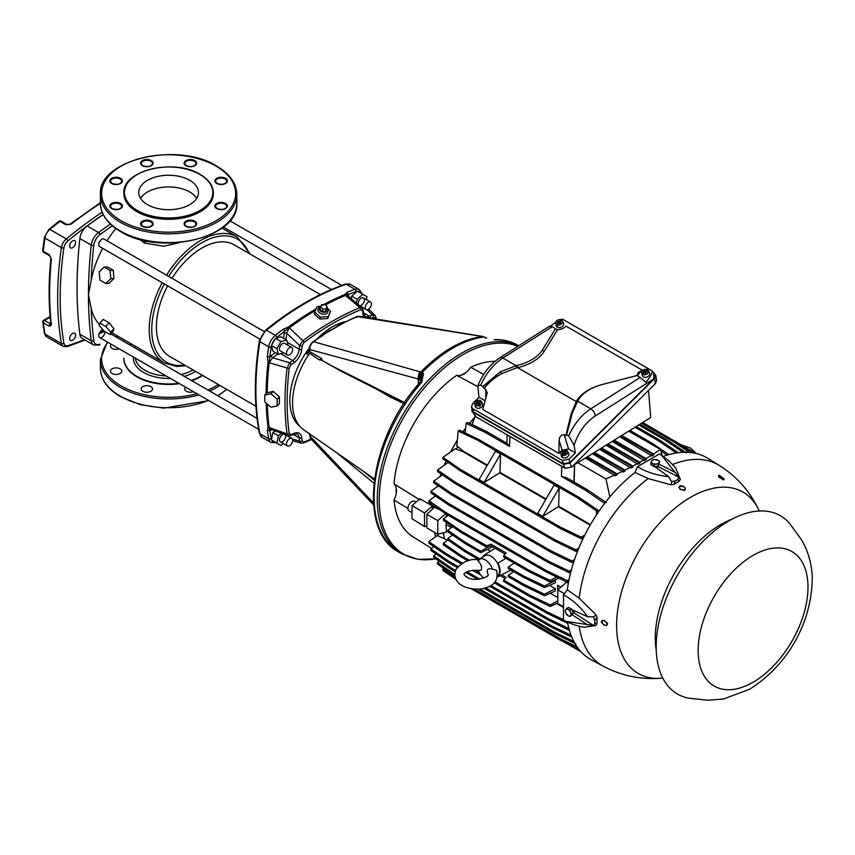 <?xml version="1.0" encoding="UTF-8"?>
<svg xmlns="http://www.w3.org/2000/svg" width="855" height="855" viewBox="0 0 855 855"><rect width="100%" height="100%" fill="white"/><g stroke="black" fill="none" stroke-linecap="round" stroke-linejoin="round"><path stroke-width="1.28" d="M374.479 478.971L303.76 429.83A61.047 35.247 -60 0 1 292.549 402.791A61.047 35.247 -60 0 1 309.649 353.201M403.945 403.624L390.062 396.955L375.131 388.341M309.638 353.201L319.065 359.784L321.694 360.147L339.959 370.61L404.501 403.293M51.386 324.911A328.202 189.489 -60 0 1 49.643 293.094A328.202 189.489 -60 0 1 51.386 259.257A1.796 0.898 5.7 0 1 50.862 258.541L49.537 255.688L43.637 252.278A1.796 1.796 0 0 1 42.75 250.536A1.796 0.887 6.2 0 0 43.274 251.263A328.202 189.489 -60 0 1 44.952 238.096L61.4 247.597A328.202 189.489 120 0 0 57.659 297.722A328.202 189.489 120 0 0 61.4 343.518A8.956 5.173 120 0 0 63.152 346.371L46.694 336.87A8.956 5.173 -60 0 1 44.952 334.027A328.202 189.489 -60 0 1 43.274 322.784L49.184 326.193L51.386 324.911A1.796 1.154 173.5 0 1 50.862 324.205L51.236 323.96M46.694 336.87L44.428 333.343L42.75 322.089A1.796 1.796 0 0 1 43.637 320.315A1.796 1.037 60 0 1 44.535 320.401L50.434 323.821A1.796 1.037 120 0 0 49.184 326.193M75.593 335.117A4.179 2.415 -60 0 1 73.765 339.317A4.179 2.415 -60 0 1 70.548 340.44A4.179 2.415 -60 0 1 69.683 338.527A4.179 2.415 -60 0 1 71.499 334.326A4.179 2.415 -60 0 1 74.727 333.204A4.179 2.415 -60 0 1 75.593 335.117M75.593 242.542A4.179 2.415 -60 0 1 73.765 246.753A4.179 2.415 -60 0 1 70.548 247.865A4.179 2.415 -60 0 1 69.683 245.951A4.179 2.415 -60 0 1 71.499 241.751A4.179 2.415 -60 0 1 74.727 240.629A4.179 2.415 -60 0 1 75.593 242.542M51.375 323.276L50.434 323.821M51.386 259.257L49.184 254.672L43.274 251.263A1.796 1.037 -60 0 0 43.573 252.246A1.796 1.037 -60 0 0 43.637 252.278M70.954 224.234A1.796 0.855 -127.6 0 0 70.067 224.138L66.989 224.502A1.796 1.037 120 0 0 65.878 224.737L70.954 224.234A417.71 241.163 -60 0 1 100.42 203.319M42.75 322.089A1.796 1.165 -7.1 0 0 43.274 322.784A1.796 1.037 -60 0 1 43.573 321.459A1.796 1.037 -60 0 1 44.535 320.401L50.156 317.152M42.75 250.536L44.417 237.38A1.796 0.834 8.2 0 0 44.952 238.096A8.956 5.173 -60 0 1 49.868 229.407A417.71 241.163 -60 0 1 59.968 221.327A1.796 1.037 -60 0 1 61.004 221.06A1.796 1.037 -60 0 1 61.079 221.092A1.796 1.796 0 0 0 59.091 221.231A1.796 0.844 52.1 0 1 59.968 221.327L65.878 224.737M112.368 225.795A435.013 251.156 120 0 0 99.95 234.612A10.207 5.889 120 0 0 93.772 245.321A435.013 251.156 120 0 0 91.239 280.098L88.46 294.558L91.239 308.73A435.013 251.156 120 0 0 93.772 340.589A1.796 1.165 172.8 0 1 91.25 340.771A11.991 6.926 120 0 0 93.655 344.993L82.262 338.42A11.991 6.926 -60 0 1 79.857 334.198A436.809 252.193 -60 0 1 79.857 238.534A11.991 6.926 -60 0 1 87.124 225.955A436.809 252.193 -60 0 1 103.252 214.616M99.426 332.926A436.809 252.193 120 0 0 103.861 330.81M264.131 331.505L104 239.058A4.361 2.512 120 0 0 99.64 241.57A4.361 2.512 120 0 0 99.64 246.603L259.77 339.05M91.239 280.098A72.803 42.034 -60 0 1 102.686 248.356M107.046 240.811A72.803 42.034 -60 0 1 115.831 228.499M104.876 331.59A4.361 2.512 -60 0 1 103.166 336.207A4.361 2.512 -60 0 1 99.64 337.554A4.361 2.512 -60 0 1 99.255 333.3A4.361 2.512 -60 0 1 102.985 329.816M99.64 337.554L258.67 429.37L99.64 337.554M99.469 324.462A72.803 42.034 -60 0 1 91.239 308.73M167.633 285.859A64.446 37.214 120 0 0 156.39 326.952A64.446 37.214 120 0 0 169.739 356.46L255.923 406.211M320.369 294.59L234.185 244.829A64.446 37.214 120 0 0 171.994 278.313M185.588 387.176A5.686 3.281 0 0 0 184.701 388.95A5.686 3.281 0 0 0 186.358 391.269A5.686 3.281 0 0 0 193.444 391.708M111.332 344.298A5.686 3.281 0 0 0 110.434 346.072A5.686 3.281 0 0 0 112.101 348.391A5.686 3.281 0 0 0 119.176 348.84M112.101 373.507A5.686 3.281 0 0 0 118.289 374.212A5.686 3.281 0 0 0 121.805 371.188A5.686 3.281 0 0 0 120.138 368.868A5.686 3.281 0 0 0 113.939 368.152A5.686 3.281 0 0 0 110.434 371.188A5.686 3.281 0 0 0 112.101 373.507M142.86 391.269A5.686 3.281 0 0 0 149.048 391.975A5.686 3.281 0 0 0 152.564 388.95A5.686 3.281 0 0 0 150.897 386.62A5.686 3.281 0 0 0 144.698 385.915A5.686 3.281 0 0 0 141.193 388.95A5.686 3.281 0 0 0 142.86 391.269M179.539 383.681A44.759 25.842 180 0 1 136.982 376.895A44.759 25.842 180 0 1 123.879 358.63L123.879 358.138A44.759 25.842 180 0 0 136.982 376.414A44.759 25.842 180 0 0 178.866 383.297M202.614 375.441A44.759 25.842 180 0 1 191.83 380.721M130.046 345.046A44.759 25.842 180 0 1 131.285 343.902M202.218 375.217A44.759 25.842 180 0 1 191.306 380.422M213.387 193.209A44.759 25.842 180 0 1 213.387 193.454A44.759 25.842 180 0 1 185.759 217.33A44.759 25.842 180 0 1 136.982 211.73A44.759 25.842 180 0 1 123.879 193.454A44.759 25.842 180 0 1 123.879 193.209M140.562 198.328A29.84 17.228 180 0 1 189.725 191.99A29.84 17.228 180 0 1 196.693 198.328M147.53 204.666A29.84 17.228 180 0 1 138.788 192.482A29.84 17.228 180 0 1 157.213 176.568A29.84 17.228 180 0 1 189.725 180.298A29.84 17.228 180 0 1 198.467 192.482A29.84 17.228 180 0 1 180.042 208.396A29.84 17.228 180 0 1 147.53 204.666M143.287 240.244L144.997 241.356L169.547 243.077M139.589 239.304L144.335 243.023L163.797 246.24L179.636 242.564M99.148 325.456L104.203 331.206L110.049 334.583L110.84 332.21L105.774 326.46L99.928 323.083L99.148 325.456M110.049 334.583L113.341 330.917L113.897 328.79L110.84 332.21M113.897 328.79L109.055 322.795L105.774 326.46M99.928 323.083L103.209 319.417L109.055 322.795M113.897 278.548L109.055 283.39L105.774 283.518L99.928 280.141L99.148 271.922L104.203 267.07L110.049 270.447L110.84 278.677L113.897 278.548L113.341 270.319L110.049 270.447M105.774 283.518L110.84 278.677M104.203 267.07L107.495 266.942L113.341 270.319M315.987 308.869A285.239 164.684 -60 0 0 288.445 327.038L283.123 329.25A1.796 0.855 52.6 0 1 284.587 331.302L289.065 327.529L286.735 333.279A1.796 0.887 6.1 0 0 284.213 333.087L283.657 338.259M302.841 443.072L301.238 443.189L299.624 441.159L292.367 439.053M271.313 429.595A1.796 1.165 -113 0 0 271.185 430.076L269.827 430.428L268.801 427.415A1.796 1.165 172.5 0 1 269.165 427.489L270.586 429.328M274.84 430.867L272.916 432.566L271.388 439.951L276.892 443.125L278.409 435.729L281.274 433.186M344.586 294.622L347.226 292.25L348.669 295.873A1.796 1.165 -7 0 0 348.316 296.236M301.751 437.728A1.796 1.165 173 0 1 299.229 437.92L299.624 441.159A1.796 1.165 -7 0 0 302.146 440.977L301.751 437.728A12.536 7.235 120 0 0 294.12 433.325L291.106 434.607L289.214 433.603A277.832 160.409 -60 0 1 289.214 368.045L291.106 364.85L294.12 362.659A12.536 7.235 120 0 0 301.751 349.449L302.146 345.741A1.796 0.887 -173.9 0 1 299.624 345.548L302.841 340.675A279.564 161.403 -60 0 1 359.966 307.693L345.409 295.424L347.718 295.723L361.975 307.768M347.226 292.239A285.239 164.684 -60 0 1 355.017 289.375A1.796 1.218 71 0 1 356.033 291.673A283.443 163.647 -60 0 0 348.284 294.526L345.174 295.135A285.025 164.566 -60 0 0 324.996 304.701M302.146 345.741L303.963 342.513A277.832 160.409 -60 0 1 360.735 309.734A1.796 1.176 -112.2 0 0 359.966 307.693L361.954 307.747L363.065 309.927A1.796 1.165 173 0 1 362.552 310.867L362.948 314.116A12.536 7.235 120 0 0 363.92 317.045M351.694 296.14L357.176 299.303L362.819 294.291L357.315 291.117L351.694 296.14L351.17 298.651M275.524 442.334L275.15 442.121A10.142 5.857 -60 0 1 271.805 440.186M266.108 393.706A285.239 164.684 -60 0 1 268.053 362.349L267.316 356.631A285.239 164.684 -60 0 1 268.727 346.82A11.938 6.893 -60 0 1 275.331 335.374A1.796 0.812 51 0 1 276.849 337.394A283.443 163.647 -60 0 1 284.587 331.302L284.213 333.087M303.963 342.513A1.796 0.876 53.3 0 0 302.841 340.675L289.343 327.796A284.886 164.481 120 0 1 315.313 310.547M314.726 312.096L314.202 314.02L319.856 319.033L327.754 318.552L330.5 311.252L328.256 316.681L320.369 317.098L314.726 312.096L316.959 306.667L321.02 306.026A285.239 164.684 -60 0 1 344.597 294.622M362.819 294.291L366.955 296.685L366.368 299.581M356.407 303.065L357.176 299.303M266.942 403.699A285.025 164.566 -60 0 0 268.801 427.415L268.053 427.179L267.316 430.653L269.827 430.428A283.443 163.647 -60 0 0 271.227 438.562A10.142 5.857 -60 0 0 271.495 439.523M272.916 432.566L278.409 435.729M283.24 443.553L281.028 445.519L276.892 443.125M342.139 295.659L342.139 295.659A4.361 2.512 120 0 0 342.257 295.712L342.257 295.712A4.361 2.512 120 0 0 343.368 295.894M344.683 295.338A4.361 2.512 120 0 0 347.045 292.325M299.881 426.346A60.107 34.702 -60 0 1 289.845 400.461A60.107 34.702 -60 0 1 309.457 347.771M317.12 338.89A60.107 34.702 -60 0 1 345.976 321.566M275.385 352.581L271.185 355.659A1.796 0.887 -126.1 0 0 272.617 357.743L269.165 362.744L287.066 368.003L289.674 362.766L292.688 360.575A10.741 6.199 120 0 0 299.229 349.246L299.624 345.548L286.735 333.279L286.051 339.649M270.575 429.328L288.114 435.655L287.066 433.955L269.165 427.489A284.886 164.481 120 0 1 267.316 404.03M371.273 318.22L373.582 317.237A1.796 1.165 -113 0 0 372.481 314.961L375.046 315.356L375.986 317.269A1.796 1.176 172.2 0 1 375.473 318.242A277.832 160.409 -60 0 1 375.559 318.904M277.17 405.922L279.425 403.678L279.425 396.923L273.258 391.44L267.006 392.798L264.761 395.042L270.971 393.728L277.17 399.178L277.17 405.922L270.971 407.237L264.761 401.797L264.761 395.042M271.185 355.659L269.827 356.877L269.165 362.744A284.886 164.481 120 0 0 267.23 392.744M286.671 340.001L281.188 336.838L275.524 338.345L281.028 341.519L286.671 340.001L288.103 345.345M271.805 344.832A10.142 5.857 -60 0 1 275.15 339.029L271.388 345.505L272.916 351.159L278.409 354.323L276.892 348.68L281.028 341.519M275.15 339.029L275.524 338.345M271.388 345.505L276.892 348.68M291.769 347.461L284.715 343.389A4.361 2.512 120 0 0 280.365 345.912A4.361 2.512 120 0 0 280.365 350.935L287.408 355.007A4.361 2.512 -60 0 1 287.408 349.973A4.361 2.512 -60 0 1 291.769 347.461A4.361 2.512 -60 0 1 291.769 352.495A4.361 2.512 -60 0 1 287.408 355.007M283.753 352.891L278.409 354.323M359.378 305.577A4.361 2.512 120 0 0 363.599 302.734A4.361 2.512 120 0 0 363.482 297.914L363.482 297.914A4.361 2.512 120 0 0 359.495 299.849A4.361 2.512 120 0 0 358.555 304.882M284.939 434.511A4.361 2.512 -60 0 1 284.597 439.588A4.361 2.512 -60 0 1 280.365 441.896A4.361 2.512 -60 0 1 280.045 437.471A4.361 2.512 -60 0 1 283.935 434.148M280.365 441.896L287.408 445.957A4.361 2.512 -60 0 1 287.408 440.934A4.361 2.512 -60 0 1 291.769 438.412L291.769 438.412A4.361 2.512 -60 0 1 291.769 443.446A4.361 2.512 -60 0 1 287.408 445.957L280.365 441.896M370.536 301.986A4.361 2.512 -60 0 1 370.536 307.02A4.361 2.512 -60 0 1 366.175 309.531L366.175 309.531A4.361 2.512 -60 0 1 366.175 304.498A4.361 2.512 -60 0 1 370.536 301.986L363.482 297.914L370.536 301.986M366.175 309.531L359.495 305.673L366.175 309.531M341.797 285.388L229.888 220.782L341.797 285.388M331.462 289.492L223.347 227.067L331.462 289.492M396.228 493.346A94.734 54.699 -60 0 1 396.164 490.118A94.734 54.699 -60 0 1 396.196 487.927M461.273 375.206A94.734 54.699 -60 0 1 465.975 372.534M374.458 479.078L368.665 475.722L374.362 479.847M363.044 471.02L368.836 475.775L370.6 476.278M420.649 381.683L423.482 373.389L421.729 382.303A2.982 0.802 41.3 0 0 420.404 381.993L420.585 381.907M319.065 359.784L320.144 359.453L320.529 360.094M482.38 336.485L483.641 336.977C463.143 339.991 442.612 351.843 422.028 372.545L423.482 373.389A6.562 3.794 120 0 0 420.532 380.08L419.142 379.278L420.756 372.064L422.028 372.545L419.142 379.278L418.587 379.182A6.562 4.809 100.5 0 1 420.222 371.861L420.831 371.968C441.244 351.245 461.721 339.424 482.284 336.496L357.112 316.542L356.086 317.504L358.972 316.254L482.573 336.41M422.028 372.545L420.756 372.064M418.277 384.451L418.277 378.989L309.82 349.567L309.895 348.156L309.82 349.567C309.831 346.296 311.07 343.667 313.55 341.69L420.222 371.861L418.277 378.989A6.562 3.794 -0 0 0 418.587 379.182L418.587 384.087M482.957 336.496A6.562 4.809 100.5 0 0 482.648 336.421A6.562 4.809 100.5 0 0 481.664 336.378L482.53 336.4A6.562 6.562 0 0 1 482.648 336.421L483.267 336.539M357.112 316.542L344.576 322.378L325.637 333.311L320.582 337.105M325.381 333.311L343.421 322.923M342.684 323.105L324.836 333.728M329.966 330.148L313.048 341.765C310.867 343.379 309.638 345.751 309.371 348.883L309.371 350.09A1.796 1.037 180 0 0 309.82 350.774L309.745 351.597L306.55 353.66L309.318 350.721M320.144 359.453L321.769 358.587L309.745 351.597L309.692 350.016M313.55 341.69L321.352 336.282M483.641 336.977L486.634 338.078A6.562 3.794 120 0 0 485.095 337.821L486.687 338.099M494.863 339.82L495.291 339.82A2.982 2.298 -91 0 0 494.318 339.563L494.318 339.563A2.982 2.298 -91 0 0 494.179 339.574M309.82 434.682L310.515 438.465L309.371 434.009A1.796 1.037 0 0 0 309.82 434.682L309.745 433.763M309.371 349.61A60.235 34.777 120 0 0 306.55 353.66L308.805 354.964M327.005 363.428L403.752 402.117L404.297 403.09M403.752 402.117L404.501 402.791M321.769 360.19L321.769 358.587L321.127 360.051M420.724 382.399L422.113 381.822M517.809 346.361A118.674 68.518 120 0 0 428.12 383.617A118.674 68.518 120 0 0 379.235 499.886A118.674 68.518 120 0 0 435.815 558.839L417.988 559.362L402 553.944A119.347 68.902 120 0 1 377.279 499.309A119.347 68.902 120 0 1 427.671 381.031A119.347 68.902 120 0 1 518.664 345.815M321.555 304.733L324.847 304.562L327.198 306.646L326.268 308.901L322.976 309.083L320.625 306.988L321.555 304.733M322.976 309.083L322.324 311.53L319.973 309.435L320.625 306.988M322.324 311.53L325.605 311.348L327.198 306.646M325.605 311.348L326.268 308.901M319.856 319.033L320.369 317.098M327.754 318.552L328.256 316.681M326.781 308.185A4.179 2.95 -165 0 1 326.995 308.495L327.583 309.531A5.216 3.687 -165 0 1 326.482 313.646A5.216 3.687 -165 0 1 319.246 312.609A5.216 3.687 -165 0 1 319.364 307.33L320.401 306.731A4.179 2.95 -165 0 1 320.817 306.528M326.941 307.618L330.5 311.252M326.995 308.495A4.179 2.95 -165 0 1 326.108 311.797A4.179 2.95 -165 0 1 320.304 310.964A4.179 2.95 -165 0 1 320.401 306.731L319.364 307.33M273.258 391.44L270.971 393.728M279.425 396.923L277.17 399.178M291.769 438.412L285.078 434.564L291.769 438.412M257.056 418.373L110.69 333.877L257.056 418.373M728.962 520.855A102.931 59.433 -60 0 1 789.635 523.452L801.039 539.099C805.784 546.708 811.384 559.213 812.25 576.89C812.186 625.593 784.719 667.413 749.408 689.354L723.565 698.995L708.004 700.234L688.756 698.182A102.931 59.433 -60 0 1 659.269 620.901A102.931 59.433 -60 0 1 728.962 520.855M479.452 402.897L480.307 401.455L480.788 402.192L478.95 403.165L480.147 404.992A3.57 2.64 -21.1 0 0 481.408 401.551A3.57 2.64 -21.1 0 0 477.272 400.589L477.518 401.273A3.666 2.715 -21.1 0 0 476.972 401.519A3.666 2.715 -21.1 0 0 476.609 401.732M477.464 403.09L478.394 402.609L478.779 403.357L477.945 403.784M477.518 401.273L478.394 402.609M479.099 405.548A3.57 2.64 -21.1 0 1 474.782 404.105A3.57 2.64 -21.1 0 1 476.224 401.145L477.411 402.972L475.572 403.934L476.064 404.682L477.902 403.72L479.431 406.36A3.666 2.715 -21.1 0 0 479.976 406.114A3.666 2.715 -21.1 0 0 480.478 405.804L479.612 404.468L478.682 404.907M478.704 404.949L479.612 404.468M480.307 401.455L478.469 402.416L479.067 403.453M478.95 403.165L479.505 404.479M475.572 403.934L477.069 404.159M477.411 402.972L477.742 403.806M477.272 400.589L478.469 402.416M480.147 404.992L480.478 405.804M474.782 404.105L475.348 406.446A3.88 2.875 -21.1 0 0 480.638 407.739A3.88 2.875 -21.1 0 0 482.551 403.667L481.408 401.551M566.715 608.45L565.711 609.786A3.88 2.298 58.7 0 0 565.807 613.003L568.286 615.857A3.88 2.298 58.7 0 1 565.807 613.003L565.187 610.833L565.711 609.786A3.88 2.298 58.7 0 1 568.105 609.423A3.88 2.298 58.7 0 1 569.516 610.577A3.88 2.298 58.7 0 1 570.584 612.276L571.674 614.157L573.374 613.12L571.653 609.081L568.404 607.413L566.715 608.45L569.964 610.107L571.653 609.081M572.23 610.438A3.463 2.052 58.7 0 1 572.7 611.549M573.374 613.12L570.146 616.541L571.674 614.157M569.964 610.107L570.584 612.276A3.88 2.298 58.7 0 1 570.67 615.493A3.88 2.298 58.7 0 1 568.286 615.857L570.146 616.541M574.549 610.887A2.383 1.411 58.7 0 1 574.058 611.859L573.085 612.458M412.014 512.583L409.085 510.884A5.515 3.185 -60 0 1 408.241 506.47A5.515 3.185 -60 0 1 411.843 501.607A5.515 3.185 -60 0 1 414.6 501.329L415.968 502.12M483.641 374.426L470.699 367.244A15.903 9.181 -60 0 1 463.699 374.116A15.903 9.181 -60 0 1 456.698 375.334A99.052 57.189 120 0 0 394.005 483.909A15.903 9.181 -60 0 1 394.005 500.079L407.942 508.436M419.752 499.844L394.005 483.909M412.014 505.626L412.014 518.675L424.54 526.595L424.54 512.957L432.406 505.978L419.848 498.679L412.014 505.626L424.54 512.957M426.891 525.964L424.54 526.595M432.138 509.462A100.505 58.033 -60 0 1 432.406 505.978M474.653 417.326A100.548 58.055 120 0 0 469.47 423.332M465.622 428.227A100.548 58.055 120 0 0 462.94 431.871M457.34 440.186A100.548 58.055 120 0 0 450.5 452.038M446.096 461.048A100.548 58.055 120 0 0 444.279 465.195M440.924 473.82A100.548 58.055 120 0 0 439.962 476.609M437.375 485.18A100.548 58.055 120 0 0 436.916 486.933M434.981 495.644A100.548 58.055 120 0 0 434.832 496.466M433.549 505.497A100.548 58.055 120 0 0 433.282 508.404M434.554 532.376A100.548 58.055 120 0 0 435.623 536.758M394.005 500.079A99.052 57.189 120 0 0 413.264 536.993L431.561 548.365M495.013 361.334A99.052 57.189 120 0 0 470.699 367.244M456.698 375.334L477.603 386.556M434.661 532.441A100.43 57.98 120 0 0 435.708 536.694M474.589 417.507A100.43 57.98 120 0 0 469.545 423.364M465.612 428.355A100.43 57.98 120 0 0 463.004 431.903M457.329 440.336A100.43 57.98 120 0 0 450.628 451.953M446.15 461.08A100.43 57.98 120 0 0 444.386 465.12M440.988 473.862A100.43 57.98 120 0 0 440.058 476.545M437.439 485.234A100.43 57.98 120 0 0 437.001 486.869M435.045 495.697A100.43 57.98 120 0 0 434.917 496.402M433.624 505.54A100.43 57.98 120 0 0 433.367 508.33M587.203 489.626L566.876 477.892L561.446 476.406L585.718 490.417L587.203 489.626L606.398 502.58M509.837 436.713L509.548 446.438L506.972 443.307L486.634 431.561L485.277 432.427L466.082 423.364L467.557 422.413L486.634 431.561M529.384 596.352L529.395 594.952L550.203 604.966L550.192 606.494L529.384 596.352L503.648 581.496L503.648 580.085L506.171 577.424L501.682 574.838M500.143 575.629L505.134 578.514M529.405 571.867L503.648 557.011L503.648 555.59L529.384 570.456L550.192 580.46L550.203 582.02L529.405 571.867L529.384 570.456M505.134 554.029L490.984 545.853L490.984 544.165L506.171 552.939L503.648 555.59M490.984 545.853L486.613 547.168L486.613 545.757L490.984 544.165M537.71 513.428L554.115 485.009L559.181 487.938L542.765 516.356L537.71 513.428M542.765 516.356L558.326 506.748A99.351 57.36 -60 0 1 558.636 506.203L559.181 487.938M484.112 482.498L500.528 454.069L499.983 472.345A99.351 57.36 120 0 0 499.673 472.89L484.112 482.498L479.057 479.57L495.462 451.151L500.528 454.069M523.709 577.456L508.233 568.522L508.233 567.111L523.709 576.046L544.517 586.06L544.517 587.609L523.709 577.456L523.709 576.046M514.25 563.124L508.233 567.111M523.709 585.632L508.233 576.698L508.233 575.287L523.709 584.221L544.517 594.236L544.517 595.785L523.709 585.632L523.709 584.221M513.695 571.674L508.233 575.287M465.323 542.337L465.323 543.748L447.86 531.799L447.86 530.25L465.323 542.337L480.799 551.272L489.317 546.356M480.799 551.272L480.799 552.683L492.598 546.794M505.957 558.336L497.952 563.135L497.086 562.633A11.938 6.893 60 0 1 499.502 570.851A11.938 6.893 60 0 1 497.343 576.11M495.088 548.226L484.176 555.184A12.825 7.406 -120 0 0 482.68 557.139M496.958 572.241L496.466 570.253L492.48 569.152C487.938 567.944 486.345 569.473 487.703 573.748L488.323 574.667C489.199 576.772 474.888 582.458 466.862 577.189C464.169 574.945 463.292 573.897 464.233 574.047C465.59 571.332 470.688 570.125 479.516 570.413L481.258 570.029C482.231 567.089 481.087 563.979 477.827 560.688A11.714 6.765 60 0 1 479.195 559.309L484.988 555.707A11.938 6.893 60 0 1 485.042 555.675L484.176 555.184M510.884 570.05L497.952 576.772A12.825 7.406 -120 0 0 497.952 563.135M497.3 576.398L497.952 576.772M593.594 452.947L625.037 471.105L624.994 470.09L594.417 452.434M592.376 453.695L623.156 472.035L625.037 471.105M586.626 457.265L617.171 474.899L617.139 473.894L587.449 456.752M585.418 458.013L615.237 475.808L617.171 474.899M621.713 435.494L653.626 453.92L653.701 454.946L620.89 436.007M619.683 436.755L652.034 456.004L653.701 454.946M614.2 440.154L646.102 458.579L646.166 459.605L613.377 440.667M612.169 441.415L644.435 460.621L646.166 459.605M608.087 443.948L639.775 462.245L639.839 463.271L607.253 444.461M606.045 445.209L638.065 464.265L639.839 463.271M601.546 448.009L632.818 466.061L632.871 467.076L600.723 448.522M599.515 449.27L631.043 468.038L632.871 467.076M477.347 440.079L458.152 431.016L459.424 430.183L478.501 439.331L477.347 440.079L577.328 497.802L578.621 497.129L597.816 510.082L596.405 510.83L577.328 497.802M689.28 452.37L674.093 442.014L675.247 441.266L692.176 452.701M682.974 452.263L665.831 440.571L667.007 439.833L686.191 452.797M676.273 452.968L658.104 440.582L659.28 439.844L678.475 452.808M604.784 503.445L585.718 490.417M650.783 444.023L652.098 443.211L668.973 454.604M667.103 455.159L660.808 450.863M695.489 453.31L642.704 422.477M477.347 592.269L580.94 651.724M455.982 579.455L442.965 570.531L442.879 568.949L455.191 577.467M455.02 576.046L437.578 564.097L437.504 562.526L454.967 574.603M451.151 569.345L433.699 557.396L433.645 555.825L451.109 567.912L451.151 569.345L455.127 571.642M448.351 562.398L430.888 550.438L430.845 548.878L448.309 560.966L448.351 562.398L457.179 567.496M446.374 555.184L428.911 543.235L428.879 541.675L446.342 553.751L446.374 555.184L461.24 563.766M460.888 556.797L443.424 544.859L443.403 543.299L460.866 555.387L460.888 556.797L467.899 560.848M465.323 551.924L447.86 539.975L447.86 538.426L465.323 550.513L465.323 551.924L478.715 559.651M460.866 532.302L443.403 520.364L443.424 518.825L460.888 530.902L460.866 532.302L486.613 547.168M446.342 514.25L428.879 502.302L428.911 500.763L446.374 512.85L446.342 514.25L546.441 572.038L546.42 570.616L567.239 580.63L567.25 582.191L546.441 572.038M448.309 504.771L430.845 492.822L430.888 491.294L448.341 503.371L448.309 504.771L548.418 562.558L548.386 561.126L569.195 571.14L569.227 572.711L548.418 562.558M451.109 494.585L433.645 482.637L433.699 481.109L451.151 493.196L451.109 494.585L551.219 552.383L551.176 550.941L571.995 560.955L572.027 562.537L551.219 552.383M454.967 483.428L437.504 471.479L437.578 469.961L455.02 482.049L454.967 483.428L555.077 541.226L555.023 539.783L575.842 549.797L575.885 551.379L555.077 541.226M460.343 470.795L442.879 458.846L442.965 457.329L460.407 469.416L460.343 470.795L560.452 528.593L560.388 527.14L581.208 537.143L581.261 538.736L560.452 528.593M578.75 649.148L560.388 640.213L560.452 638.835L577.018 646.808M575.842 643.922L555.023 633.79L555.077 632.401L573.78 641.4M571.995 637.232L551.176 627.089L551.219 625.71L571.044 635.244M548.418 618.753L569.227 628.767L569.195 630.295L548.386 620.153L548.418 618.753L490.877 585.536M567.25 621.564L567.239 623.092L546.42 612.95L546.441 611.549L563.498 619.757M446.246 522.309A8.956 5.173 120 0 1 446.054 524.468A99.351 57.36 120 0 0 446.524 531.928L437.813 534.257L426.891 527.952L426.891 514.315L434.618 507.165L436.734 508.394A100.43 57.98 -60 0 1 436.798 507.72M436.734 508.394L439.181 509.345M463.175 451.098A99.351 57.36 -60 0 0 462.865 451.632L456.356 449.196A100.43 57.98 -60 0 1 457.81 446.684L463.175 451.098L487.414 465.088M443.307 532.783A99.351 57.36 -60 0 0 444.461 538.725L438.273 536.085A100.43 57.98 -60 0 1 437.867 534.247M582.202 538.308L582.992 538.757A99.351 57.36 -60 0 1 583.484 537.72M590.153 525.152L590.068 525.077A99.351 57.36 -60 0 1 590.378 524.532L590.495 524.575M597.902 511.108L598.703 511.568A99.351 57.36 -60 0 0 598.03 512.508M446.054 524.468L451.483 527.599M558.433 589.352L557.62 588.881A8.956 5.173 120 0 0 557.62 585.29L560.891 587.182M557.62 588.881A99.351 57.36 -60 0 1 557.62 585.29M437.813 534.257L437.813 520.62L426.891 514.315M446.406 514.283A99.351 57.36 120 0 0 446.225 516.783M437.813 520.62L445.583 513.727M564.268 593.627L557.813 589.897L557.813 603.545L563.498 606.826M557.813 589.897L566.534 582.17L568.351 583.228M630.424 430.706L652.098 443.211M509.548 446.438L485.277 432.427M475.102 416.086L472.078 424.582M609.829 496.926L605.992 478.939L614.798 474.985M577.862 462.694L605.992 478.939M574.656 464.115L574.122 482.07M653.626 453.92L660.402 449.441L662.23 455.801M628.714 431.155L660.402 449.441M556.723 577.05L550.192 580.46M550.203 582.02L558.914 578.119M557.813 600.99L550.203 604.966M550.192 606.494L557.813 603.074M554.724 580L555.387 580.385L544.517 586.06M544.517 587.609L555.29 582.789A99.351 57.36 120 0 1 555.387 580.385M549.594 585.333L555.29 588.625L544.517 594.236M544.517 595.785L555.387 590.912A99.351 57.36 120 0 1 555.29 588.625M443.424 518.825L448.212 515.33M443.403 543.299L447.913 540.007M447.86 530.25L452.701 526.712M447.86 538.426L452.541 535.006M584.735 535.23L581.208 537.143M581.261 538.736L583.516 537.699M578.803 548.205L575.842 549.797M575.885 551.379L577.884 550.47M574.507 559.619L571.995 560.955M572.027 562.537L573.812 561.724M571.343 570.007L569.195 571.14M569.227 572.711L570.819 571.995M569.035 579.679L567.239 580.63M567.25 582.191L568.661 581.56M598.04 512.551L597.816 510.082M596.405 510.83L596.512 514.838M428.879 541.675L437.3 535.529L438.273 536.085M430.845 548.878L433.913 546.655M433.645 555.825L436.136 554.029M437.504 562.526L439.299 561.233M442.879 568.949L443.756 568.329M442.965 457.329L455.384 448.64L456.356 449.196M437.578 469.961L448.458 462.234M433.699 481.109L442.42 474.846M430.888 491.294L438.38 485.875M428.911 500.763L435.484 495.986M465.152 433.325L466.082 423.364M457.81 446.684L456.837 446.118L458.152 431.016M635.009 427.244L658.104 440.582M636.184 426.517L659.28 439.844M638.738 424.935L665.831 440.571M639.925 424.198L667.007 439.833M641.528 423.204L674.093 442.014M478.501 439.331L578.621 497.129M446.374 512.85L546.42 570.616M448.341 503.371L548.386 561.126M451.151 493.196L551.176 550.941M455.02 482.049L555.023 539.783M460.407 469.416L560.388 527.14M471.062 588.646L560.388 640.213M474.194 589.031L560.452 638.835M477.667 589.127L555.023 633.79M479.879 588.988L555.077 632.401M484.005 588.304L551.176 627.089M451.109 567.912L455.512 570.456M465.409 576.163L468.615 578.012M485.661 587.855L551.219 625.71M465.836 572.487L477.603 579.284M489.648 586.241L548.386 620.153M448.309 560.966L457.97 566.534M467.076 571.792L479.687 579.07M472.537 570.285L480.873 575.105M494.211 582.8L546.42 612.95M446.342 553.751L462.437 563.05M474.675 570.114L479.313 572.786M495.002 581.849L546.441 611.549M444.461 538.725L447.357 540.403M556.744 603.555L563.498 607.456M465.323 543.748L480.799 552.683M465.323 550.513L479.847 558.903M487.361 549.412L490.449 551.186M460.888 530.902L486.613 545.757M617.139 473.894L622.718 471.212M646.102 458.579L651.617 455.191M639.775 462.245L644.018 459.808M632.818 466.061L637.627 463.442M624.994 470.09L630.616 467.225M510.531 570.232L513.385 571.877M550.299 593.188L557.813 597.527M499.673 472.89L545.757 499.491M499.983 472.345L546.067 498.946M462.865 451.632L487.104 465.633M558.326 506.748L590.068 525.077M558.636 506.203L590.378 524.532M503.648 580.085L529.395 594.952M460.866 555.387L469.63 560.442M561.553 320.561A3.666 2.715 -21.1 0 0 561.34 320.475L560.111 321.993M558.625 323.479L558.251 322.527L556.316 324.462L556.53 325.274A3.666 2.715 -21.1 0 0 556.926 325.552A3.666 2.715 -21.1 0 0 557.375 325.766L557.161 324.943A3.57 2.64 -21.1 0 0 561.243 324.141A3.57 2.64 -21.1 0 0 562.291 320.86A3.57 2.64 -21.1 0 0 561.831 320.283L559.886 322.217L560.538 323.468L561.372 323.072L559.886 322.217M556.53 325.274L558.133 323.97M561.372 323.072L560.57 323.863L559.095 323.008L557.161 324.943M558.251 322.527L556.776 321.672L557.567 320.882L559.48 322.859L559.929 321.886M558.593 323.404L559.266 322.73M561.34 320.475L560.987 319.802L559.042 321.737L557.567 320.882M559.042 321.737L559.48 322.859M560.987 319.802A3.57 2.64 -21.1 0 0 557.171 320.411A3.57 2.64 -21.1 0 0 555.664 323.414L556.231 325.744A3.88 2.875 -21.1 0 0 557.364 327.187A3.88 2.875 -21.1 0 0 562.045 326.728A3.88 2.875 -21.1 0 0 563.445 322.976L562.291 320.86M555.664 323.414A3.57 2.64 -21.1 0 0 556.316 324.462M485.009 400.738L478.992 397.265L477.806 385.808L480.767 385.113L483.011 386.727L500.41 371.722L517.2 365.395A41.767 25.287 -2.5 0 0 542.562 349.759L555.558 328.651L552.202 326.728L502.879 358.031L516.078 365.662L516.73 367.832L501.554 373.721C494.308 377.75 488.526 382.687 484.197 388.533L483.011 386.727M478.992 397.265L472.665 403.571L471.468 406.948L472.847 408.701L562.483 460.45L569.045 459.221L569.858 462.534L563.295 463.763L562.483 460.45M485.79 398.644L485.79 389.452L484.197 388.533M485.79 389.452L487.243 392.798L482.776 409.438L558.903 453.385L559.117 440.357C559.598 436.403 561.297 434.522 564.215 434.735L568.564 448.982L562.12 450.179L558.903 453.385M569.045 459.221L575.372 452.904L574.1 445.295L568.703 435.879A40.281 23.256 -60 0 1 590.816 408.808L640.149 377.493L636.804 375.559L602.593 384.419A41.767 25.287 -2.5 0 0 578.001 400.493L572.273 413.211L566.576 434.971L565.818 435.655L564.215 434.735M566.576 434.971L565.818 435.655L571.129 413.895L576.388 401.38A43.541 26.355 177.5 0 1 597.88 385.851M516.89 365.47L517.521 367.65L516.73 367.832M482.925 386.364L500.41 371.722L501.554 373.721M640.149 377.493L645.91 382.271C650.559 376.766 652.611 372.962 652.076 370.846L653.573 372.459L653.947 378.637L569.858 462.534M568.703 435.879L566.544 434.629M648.379 370.76A3.666 2.715 -21.1 0 0 648.304 370.685L647.919 369.991A3.57 2.64 -21.1 0 0 643.762 369.798A3.57 2.64 -21.1 0 0 641.752 373.111L642.319 375.441A3.88 2.875 -21.1 0 0 642.671 376.211A3.88 2.875 -21.1 0 0 647.566 376.766A3.88 2.875 -21.1 0 0 649.522 372.673A3.88 2.875 -21.1 0 0 649.362 372.427M559.972 319.599L562.729 319.257L652.076 370.846M562.729 319.257L560.613 319.685M555.697 322.324L550.77 326.044M555.558 328.651L557.46 329.859L562.579 328.758L566.17 326.236L642.297 370.194L639.08 373.4L637.83 376.157M472.847 408.701L473.659 412.014L563.295 463.763M566.747 450.948A3.666 2.715 -21.1 0 0 566.534 450.874L566.181 450.19A3.57 2.64 -21.1 0 0 562.355 450.799A3.57 2.64 -21.1 0 0 560.859 453.802L561.425 456.143A3.88 2.875 -21.1 0 0 562.547 457.585A3.88 2.875 -21.1 0 0 567.239 457.115A3.88 2.875 -21.1 0 0 568.628 453.364L567.485 451.248A3.57 2.64 -21.1 0 0 567.025 450.681L565.08 452.616L565.486 454.091M575.372 452.904L568.564 448.982M642.297 370.194L638.311 372.481L639.08 373.4M549.861 326.813L552.202 326.728M653.573 372.459L654.823 374.682L653.947 378.637M473.659 412.014L472.291 410.261L471.468 406.948M636.729 375.634L638.311 372.481M577.553 401.294A1.796 1.336 29.3 0 1 576.281 401.572L517.521 367.65L517.2 365.395M572.273 413.499A1.796 0.866 19.5 0 1 571.129 413.895M575.501 463.26L575.907 463.912L650.687 417.529L648.518 390.425M486.741 423.033L564.108 467.696M574.913 463.859L575.907 463.912M655.817 375.441L656.576 380.518L655.358 383.606L654.599 378.53L655.817 375.441L654 373.208M471.832 408.391L471.928 411.18L472.975 412.153L563.306 464.308L569.825 463.1L571.664 467.097L655.358 383.606M571.664 467.097L565.155 468.305L563.306 464.308M472.975 412.153L475.968 416.813L565.155 468.305M475.968 416.813L471.928 411.18M569.825 463.1L654.599 378.53M641.752 373.111A3.57 2.64 -21.1 0 0 641.848 373.421L642.052 374.223A3.666 2.715 -21.1 0 0 642.265 374.608A3.666 2.715 -21.1 0 0 642.575 374.95L642.383 374.148A3.57 2.64 -21.1 0 0 646.733 374.234A3.57 2.64 -21.1 0 0 648.453 370.717L645.931 372.139L646.498 373.443L645.739 373.87M642.383 374.148L644.894 372.727L645.824 373.988L646.85 373.411L645.931 372.139M648.304 370.685L646.519 371.807M642.052 374.223L644.05 373.208M647.919 369.991L645.397 371.412L644.478 370.151L646.038 372.427M644.478 370.151L643.441 370.728L644.371 372L641.848 373.421M644.371 372L644.691 372.833M648.453 370.717L648.827 371.412A3.666 2.715 -21.1 0 0 648.753 371.262A3.666 2.715 -21.1 0 0 648.656 371.113M644.948 372.78L645.707 372.353M645.397 371.412L645.835 372.534M659.622 461.54L658.094 460.279A3.88 2.298 -178.7 0 0 654.374 459.563L652.194 460.118L651.553 461.102A3.88 2.298 -178.7 0 1 654.374 459.563L658.094 460.279A3.88 2.298 -178.7 0 1 658.991 462.523A3.88 2.298 -178.7 0 1 657.933 463.517A3.88 2.298 -178.7 0 1 656.17 464.062L653.99 464.618L653.936 466.595L658.297 466.039L659.622 461.54L658.297 466.039M656.597 466.253A3.463 2.052 -178.7 0 1 655.411 466.403M653.936 466.595L650.869 464.618L650.912 462.641L653.99 464.618M658.339 464.062L656.17 464.062A3.88 2.298 -178.7 0 1 652.451 463.346A3.88 2.298 -178.7 0 1 651.553 461.102L650.912 462.641M657.559 466.135L657.538 467.279A2.383 1.411 -178.7 0 1 656.929 468.187M719.012 477.24L723.651 479.944L724.046 478.971A2.479 0.556 22.4 0 0 723.277 478.159A2.479 0.556 22.4 0 0 723.234 478.127L719.044 476.246L718.628 476.972M719.279 477.272L720.199 477.86A2.479 0.556 22.4 0 0 720.241 477.892A2.479 0.556 22.4 0 0 722.614 478.918A2.479 0.556 22.4 0 0 724.046 478.971M606.58 625.091L607.713 623.669L603.929 620.303M604.464 624.834L604.987 625.219A2.479 1.464 -121.3 0 0 606.323 625.336A2.479 1.464 -121.3 0 0 606.826 624.203A2.479 1.464 -121.3 0 0 604.987 621.168L603.951 620.634M604.432 625.208L601.343 622.194L602.027 621.799L603.309 624.738M602.358 620.356L601.343 621.735A111.139 64.168 120 0 0 601.343 622.194M601.343 621.735L602.038 620.495L604.464 620.826M685.24 488.814L684.566 490.503L680.131 489.306L678.998 487.19L679.725 485.971L679.041 487.542M685.293 489.295L685.315 488.472A2.479 1.464 -178.7 0 0 684.545 487.371L683.316 486.41L680.131 486.527L680.131 485.736A111.139 64.168 120 0 0 679.928 485.854A111.139 64.168 120 0 0 679.725 485.971M673.836 484.39A112.561 64.991 -60 0 1 676.572 482.754A112.561 64.991 -60 0 1 679.308 481.237L677.769 479.548L675.375 480.927L673.836 484.39L670.897 484.785L648.176 478.554L635.051 472.484A116.387 67.192 120 0 0 567.325 589.79L579.145 598.126L595.903 614.692L597.036 617.428L594.802 620.495L594.802 623.252L597.036 623.744A112.561 64.991 -60 0 1 597.036 617.428M597.036 623.744L595.903 625.561L585.119 627.078C583.719 627.346 579.925 626.533 573.737 624.652L565.818 621.371L593.413 625.443L594.802 623.252M719.044 476.246L719.397 475.337L722.667 477.902M719.654 477.624L718.745 476.684L719.044 475.305L718.692 476.214M718.424 475.583L719.044 475.305A111.139 64.168 120 0 1 719.397 475.337M677.769 479.548L678.966 477.25L661.652 455.384L668.45 460.61C673.174 465.024 675.781 467.909 676.241 469.245L680.313 479.345L679.308 481.237M680.131 485.736L683.316 486.174L683.968 487.126M679.062 477.55L680.313 479.345M661.652 455.384L659.568 453.909L637.467 466.67C646.23 472.035 656.619 475.359 668.631 476.63L671.464 481.579L675.375 480.927M672.575 464.511A115.949 66.947 120 0 1 719.279 465.451L707.78 458.301A116.387 67.192 120 0 0 663.181 456.485M594.802 620.495L593.413 616.776L587.706 616.797C580.641 607.071 572.572 599.74 563.498 594.791L567.325 589.79M593.723 617.192L595.903 614.692M567.538 622.141A116.387 67.192 120 0 0 591.414 659.857L603.352 666.248A115.949 66.947 120 0 1 579.188 626.266M595.903 625.561L593.723 625.368M563.498 594.791L563.498 620.303L565.818 621.371M571.92 609.701L587.706 616.797M572.262 614.841L587.706 624.823M573.203 612.383L593.413 625.443M670.897 484.785L671.977 481.643M635.051 472.484L637.467 466.67M654.599 466.509L668.631 476.63M659.216 464.233L675.578 472.612M678.966 477.25L657.559 466.274M679.778 488.932L680.495 489.124M685.315 488.472A2.479 1.464 -178.7 0 1 683.744 489.797A2.479 1.464 -178.7 0 1 681.04 489.402L680.078 488.782M483.78 578.033A11.714 6.765 60 0 1 478.063 570.221M479.195 559.309A11.714 6.765 60 0 1 485.159 559.822A11.714 6.765 60 0 1 492.48 569.152M479.548 559.939C470.517 558.24 462.651 561.404 455.961 569.441C452.274 578.023 458.943 584.286 462.095 585.461C465.526 588.069 478.009 590.837 485.619 587.877C494.65 585.376 498.347 579.679 496.702 570.777L496.466 570.253M485.042 555.675A11.938 6.893 60 0 1 497.086 562.633M560.859 453.802A3.57 2.64 -21.1 0 0 561.511 454.849L561.724 455.672A3.666 2.715 -21.1 0 0 562.109 455.95A3.666 2.715 -21.1 0 0 562.569 456.153L562.344 455.341A3.57 2.64 -21.1 0 0 566.438 454.529A3.57 2.64 -21.1 0 0 567.485 451.248M562.344 455.341L564.289 453.407L565.764 454.251L566.555 453.46L565.08 452.616M566.534 450.874L565.305 452.391M565.123 452.284L565.358 453.332M561.724 455.672L563.445 454.251M566.181 450.19L564.236 452.124L562.761 451.269L564.866 453.054M562.761 451.269L561.97 452.06L563.445 452.915L561.511 454.849M563.445 452.915L563.819 453.877M563.787 453.802L564.46 453.129M564.236 452.124L564.674 453.246M566.555 453.46L565.721 453.855M314.384 437.215L321.769 442.345M250.226 254.095L237.102 236.867A72.803 42.034 120 0 0 200.701 240.469A72.803 42.034 120 0 0 166.543 275.16M44.428 333.343A1.796 1.197 -9.8 0 0 44.952 334.027L61.4 343.518A1.796 1.197 170.2 0 0 63.911 343.272A7.161 4.136 120 0 0 67.855 345.677A1.796 1.229 71.5 0 1 67.15 346.638L85.03 340.012M49.537 255.688A1.796 1.037 -60 0 1 49.184 254.672M44.417 237.38L48.992 229.311A1.796 0.802 50.6 0 1 49.868 229.407L66.327 238.908A8.956 5.173 120 0 0 61.4 247.597A1.796 0.834 -171.8 0 0 63.911 247.875A326.407 188.453 120 0 0 63.911 343.272M102.14 212.126A417.71 241.163 120 0 0 66.327 238.908A1.796 0.802 -129.4 0 1 67.855 240.918A7.161 4.136 120 0 0 63.911 247.875M67.855 345.677A415.925 240.137 120 0 0 84.324 339.617M99.319 333.129A415.925 240.137 120 0 0 103.968 330.938M103.188 214.477A415.925 240.137 120 0 0 67.855 240.918M99.95 234.612A1.796 0.887 -126.3 0 0 98.517 232.528A11.991 6.926 120 0 0 91.25 245.118A436.809 252.193 120 0 0 88.46 294.558A436.809 252.193 120 0 0 91.25 340.771L79.857 334.198M93.772 245.321A1.796 0.887 -173.7 0 1 91.25 245.118L79.857 238.534M87.124 225.955L98.517 232.528A436.809 252.193 120 0 1 110.434 224.053M93.772 340.589A10.207 5.889 120 0 0 99.95 344.159A1.796 1.165 67.2 0 1 99.383 345.078L93.655 344.993M115.97 336.923A435.013 251.156 120 0 0 117.712 336.068M249.094 253.443A71.008 40.997 120 0 0 201.962 242.67A71.008 40.997 120 0 0 168.702 276.411M164.342 283.956A71.008 40.997 120 0 0 184.648 365.064M162.183 282.706A72.803 42.034 120 0 0 164.299 362.969L176.44 366.485L185.781 365.726M133.466 357.091A35.205 20.328 0 0 0 143.736 372.513A35.205 20.328 0 0 0 170.455 378.444M135.304 358.149A33.42 19.291 0 0 0 144.997 370.322A33.42 19.291 0 0 0 166.084 375.911M107.367 342.011L100.42 359.602A68.208 39.383 0 0 0 120.395 387.443A68.208 39.383 0 0 0 198.937 394.882M107.869 342.31A67.011 38.689 0 0 0 121.239 385.99A67.011 38.689 0 0 0 196.896 393.706M209.699 391.034A68.208 39.383 0 0 0 220.024 385.487M207.883 389.987A67.011 38.689 0 0 0 218.388 384.547M208.855 400.61L163.54 408.145L140.359 404.682L120.651 396.763C107.506 389.004 100.772 379.545 100.42 368.377A68.208 39.383 0 0 0 120.395 396.218A68.208 39.383 0 0 0 208.417 400.354M217.758 395.683A68.208 39.383 0 0 0 226.489 389.228M184.263 376.35A35.205 20.328 0 0 0 195.453 371.305M181.164 374.565A33.42 19.291 0 0 0 192.995 369.884M216.721 208.567A5.686 3.281 180 0 1 215.46 206.504A5.686 3.281 180 0 1 218.966 203.469A5.686 3.281 180 0 1 225.164 204.185A5.686 3.281 180 0 1 226.821 206.504C225.442 209.454 222.172 210.138 216.999 208.545L215.46 206.504M225.581 203.447A6.284 3.623 180 0 1 225.581 208.577A6.284 3.623 180 0 1 216.7 208.577A6.284 3.623 180 0 1 216.7 203.447A6.284 3.623 180 0 1 225.581 203.447M225.164 179.069A5.686 3.281 180 0 1 226.821 181.388C225.442 184.338 222.172 185.022 216.999 183.43L215.46 181.388A5.686 3.281 180 0 1 218.966 178.353A5.686 3.281 180 0 1 225.164 179.069M216.721 183.451A5.686 3.281 180 0 1 215.46 181.388M216.7 183.462A6.284 3.623 180 0 1 216.7 178.332A6.284 3.623 180 0 1 225.581 178.332A6.284 3.623 180 0 1 225.581 183.462A6.284 3.623 180 0 1 216.7 183.462M194.395 161.306A5.686 3.281 180 0 1 196.062 163.626C194.684 166.575 191.413 167.259 186.24 165.678L184.701 163.626A5.686 3.281 180 0 1 188.207 160.59A5.686 3.281 180 0 1 194.395 161.306M185.941 165.699A6.284 3.623 180 0 1 185.941 160.58A6.284 3.623 180 0 1 194.822 160.58A6.284 3.623 180 0 1 194.822 165.699A6.284 3.623 180 0 1 185.941 165.699A5.686 3.281 180 0 1 184.701 163.626M150.897 161.306A5.686 3.281 180 0 1 152.564 163.626C151.185 166.575 147.904 167.259 142.732 165.678L141.193 163.626A5.686 3.281 180 0 1 144.698 160.59A5.686 3.281 180 0 1 150.897 161.306M142.464 165.688A5.686 3.281 180 0 1 141.193 163.626M142.432 165.699A6.284 3.623 180 0 1 142.432 160.58A6.284 3.623 180 0 1 151.314 160.58A6.284 3.623 180 0 1 151.314 165.699A6.284 3.623 180 0 1 142.432 165.699M120.138 179.069A5.686 3.281 180 0 1 121.805 181.388C120.427 184.338 117.146 185.022 111.973 183.43L110.434 181.388A5.686 3.281 180 0 1 113.939 178.353A5.686 3.281 180 0 1 120.138 179.069M111.674 183.462A6.284 3.623 180 0 1 111.674 178.332A6.284 3.623 180 0 1 120.555 178.332A6.284 3.623 180 0 1 120.555 183.462A6.284 3.623 180 0 1 111.674 183.462A5.686 3.281 180 0 1 110.434 181.388M120.138 204.185A5.686 3.281 180 0 1 121.805 206.504C120.427 209.454 117.146 210.138 111.973 208.545L110.434 206.504A5.686 3.281 180 0 1 113.939 203.469A5.686 3.281 180 0 1 120.138 204.185M111.674 208.577A6.284 3.623 180 0 1 111.674 203.447A6.284 3.623 180 0 1 120.555 203.447A6.284 3.623 180 0 1 120.555 208.577A6.284 3.623 180 0 1 111.674 208.577A5.686 3.281 180 0 1 110.434 206.504M150.897 221.937A5.686 3.281 180 0 1 152.564 224.256C151.185 227.216 147.904 227.9 142.732 226.308L141.193 224.256A5.686 3.281 180 0 1 144.698 221.231A5.686 3.281 180 0 1 150.897 221.937M142.464 226.329A5.686 3.281 180 0 1 141.193 224.256M142.432 226.34A6.284 3.623 180 0 1 142.432 221.21A6.284 3.623 180 0 1 151.314 221.21A6.284 3.623 180 0 1 151.314 226.34A6.284 3.623 180 0 1 142.432 226.34M185.963 226.329A5.686 3.281 180 0 1 184.701 224.256A5.686 3.281 180 0 1 188.207 221.231A5.686 3.281 180 0 1 194.395 221.937A5.686 3.281 180 0 1 196.062 224.256C194.684 227.216 191.413 227.9 186.24 226.308L184.701 224.256M185.941 226.34A6.284 3.623 180 0 1 185.941 221.21A6.284 3.623 180 0 1 194.822 221.21A6.284 3.623 180 0 1 194.822 226.34A6.284 3.623 180 0 1 185.941 226.34M100.42 203.201C100.772 214.37 107.506 223.828 120.651 231.587C159.682 256.521 239.614 237.776 236.835 203.201A68.208 39.383 180 0 1 194.726 239.582A68.208 39.383 180 0 1 120.395 231.042A68.208 39.383 180 0 1 100.42 203.201L100.42 194.427A68.208 39.383 180 0 0 120.395 222.279A68.208 39.383 180 0 0 194.726 230.807A68.208 39.383 180 0 0 236.835 194.427C236.493 183.259 229.749 173.8 216.614 166.041C177.594 141.107 97.641 159.842 100.42 194.427M216.016 166.094A67.011 38.689 180 0 1 216.016 220.814A67.011 38.689 180 0 1 121.239 220.814A67.011 38.689 180 0 1 121.239 166.094A67.011 38.689 180 0 1 216.016 166.094M136.982 211.238A44.759 25.842 0 0 0 185.759 216.839A44.759 25.842 0 0 0 213.387 192.974C213.173 185.695 208.759 179.518 200.156 174.42C174.538 158.036 121.987 170.412 123.879 192.974A44.759 25.842 0 0 0 136.982 211.238M137.409 210.512A44.161 25.49 0 0 0 199.856 210.512A44.161 25.49 0 0 0 199.856 174.452A44.161 25.49 0 0 0 137.409 174.452A44.161 25.49 0 0 0 137.409 210.512M137.195 174.58A44.759 25.842 0 0 0 123.879 192.974L123.879 193.454M144.335 243.023A1.796 1.037 120 0 0 144.997 241.356M288.445 327.038L289.065 327.529A285.025 164.566 -60 0 1 315.538 309.991M276.165 442.762A1.796 1.218 -109 0 0 276.218 442.74L271.024 442.463A11.938 6.893 -60 0 1 268.727 438.829A1.796 1.218 -11 0 0 271.227 438.562M271.185 430.076L271.858 429.787M350.454 284.437A11.938 6.893 120 0 0 346.157 284.255A285.239 164.684 120 0 0 266.471 330.265A1.796 0.812 -129 0 0 265.595 330.158C292.121 308.719 318.701 293.383 345.324 284.138L350.454 284.437L359.314 289.546A11.938 6.893 -60 0 0 355.017 289.375L346.157 284.255A1.796 1.218 -109 0 0 345.324 284.138M345.42 295.424A284.886 164.481 120 0 0 325.295 304.957M283.123 329.25A285.239 164.684 -60 0 0 275.331 335.374L266.471 330.265A11.938 6.893 120 0 0 259.867 341.701A285.239 164.684 120 0 0 259.867 433.72A11.938 6.893 120 0 0 262.164 437.354L259.343 433.047C254.042 405.377 254.042 374.693 259.332 340.995L265.595 330.158M348.755 296.599L348.669 295.873M356.033 291.673A10.142 5.857 -60 0 1 356.995 291.427M362.135 293.853A1.796 1.218 169 0 1 362.146 293.906L359.314 289.546M357.732 291.352A10.142 5.857 -60 0 1 361.077 293.286M267.316 356.631L269.827 356.877A283.443 163.647 -60 0 1 271.227 347.119A1.796 0.812 9 0 1 268.727 346.82L259.867 341.701A1.796 0.812 -171 0 1 259.332 340.995M267.316 430.653A285.239 164.684 -60 0 0 268.727 438.829L259.867 433.72A1.796 1.218 169 0 1 259.343 433.047M360.735 309.734L362.552 310.867M291.106 434.607A1.796 1.165 67 0 1 290.54 435.526L293.554 434.244L297.07 434.105A10.741 6.199 120 0 1 299.229 437.92L293.158 434.415M311.07 439.053A277.832 160.409 -60 0 1 303.963 442.11A1.796 1.176 67.8 0 1 303.375 443.04L311.509 439.513M303.963 442.11L302.146 440.977M373.582 317.237L375.473 318.242M287.312 342.363L299.229 349.246A1.796 0.887 6.1 0 0 301.751 349.449M294.12 362.659A1.796 0.887 -126.1 0 0 292.688 360.575L280.771 353.692M277.779 353.97L272.617 357.743L289.674 362.766A1.796 0.887 53.9 0 1 291.106 364.85M289.214 368.045A1.796 0.876 -173.3 0 1 287.066 368.003A279.564 161.403 -60 0 0 287.066 433.955A1.796 1.176 -7.8 0 0 289.214 433.603M290.54 435.526L288.114 435.655M293.554 434.244A1.796 1.165 -113 0 0 294.12 433.325M375.74 316.799A1.796 1.176 172.2 0 1 375.986 317.269L376.211 319.011M362.948 314.116A1.796 1.165 -7 0 0 363.461 313.165L365.096 316.275A10.741 6.199 120 0 0 369.478 316.243L372.481 314.961L367.03 309.734M363.407 312.738L369.478 316.243A1.796 1.165 67 0 1 370.578 318.103M275.876 338.259A10.142 5.857 -60 0 1 276.849 337.394M271.227 347.119A10.142 5.857 -60 0 1 271.495 345.848M268.053 362.349L268.801 362.627A285.025 164.566 -60 0 0 266.856 392.947M268.053 427.179A285.239 164.684 -60 0 1 266.194 403.047M420.532 381.832L420.532 380.08A2.982 1.721 180 0 1 421.237 380.732M344.576 322.378L343.87 322.741M323.96 333.888A60.235 34.777 120 0 0 322.025 335.555M309.82 350.774L309.82 349.567M495.291 339.82A119.347 68.902 -60 0 1 518.183 345.409L518.782 345.751M309.82 435.89L373.453 502.932M373.956 483.246L336.731 452.744M369.617 476.417L374.308 480.254M420.404 381.993C369.777 437.055 356.396 530.463 398.836 552.116A119.347 68.902 -60 0 1 374.116 497.482A119.347 68.902 -60 0 1 421.729 382.303M753.073 555.408A77.666 44.845 -60 0 1 807.996 587.118A77.666 44.845 -60 0 1 753.073 682.247A77.666 44.845 -60 0 1 698.15 650.537A77.666 44.845 -60 0 1 753.073 555.408M731.966 519.199A92.671 53.502 120 0 0 720.808 524.532A92.671 53.502 120 0 0 656.234 650.366M574.464 464.297L573.94 481.974M561.446 476.406L561.735 466.68M549.883 326.001L499.886 357.743A5.964 3.27 -122.4 0 1 502.879 358.031A40.281 23.256 120 0 0 480.767 385.113M653.712 378.883L595.251 415.99A34.307 19.815 120 0 0 574.1 445.295M595.251 415.99A5.964 3.27 57.6 0 0 590.816 408.808L577.617 401.187M562.12 450.179L559.117 440.357M542.562 349.759A1.796 1.315 -148.4 0 0 544.261 351.277A43.541 26.355 177.5 0 1 517.831 367.575M557.46 329.859L544.261 351.277M577.659 401.102A1.796 1.336 29.3 0 1 576.388 401.38M577.285 401.786A1.796 1.315 28.9 0 1 576.024 402.064M719.279 465.451C736.732 476.449 749.878 491.262 758.738 509.869A104.727 60.47 120 0 0 690.637 497.268A104.727 60.47 120 0 0 618.09 607.52A104.727 60.47 120 0 0 661.546 678.207C640.994 679.843 621.596 675.856 603.352 666.248M648.176 478.554A115.949 66.947 120 0 0 579.145 598.126M237.102 236.867L221.947 228.125M50.862 258.541C48.532 281.755 48.532 303.643 50.862 324.205M100.42 202.656L70.067 224.138M43.637 320.315L50.114 316.574M61.079 221.092L66.989 224.502M48.992 229.311L59.091 221.231M99.009 333.931L104.46 331.355M63.152 346.371L67.15 346.638M116.569 337.276L118.321 336.421M218.089 395.886L226.703 389.346M100.42 368.377L100.42 359.602M236.835 203.201L236.835 194.427M135.208 348.028L135.208 346.168M164.299 362.969L111.791 332.648M303.375 443.04L301.249 443.189L292.656 440.699M271.024 442.463L262.164 437.354M363.461 313.165L363.065 309.927M368.601 309.168L375.046 315.356M358.982 316.254L356.642 316.596L337.661 325.659M485.245 337.265L486.666 338.088M518.183 345.409C511.108 341.359 503.157 339.414 494.318 339.563L494.04 339.563M309.371 434.009L309.318 433.357M310.515 438.465L373.592 504.92M398.836 552.116L402 553.944M630.413 430.097L630.477 432.17M507.143 435.163L506.908 443.264M499.886 357.743C490.15 364.251 482.786 373.603 477.806 385.808M648.753 371.262L649.522 372.673M696.291 453.503L690.498 448.073L681.531 444.889M607.029 624.909L606.323 625.336M758.738 509.869L759.326 510.991M661.546 678.207L662.817 678.165"/></g></svg>
